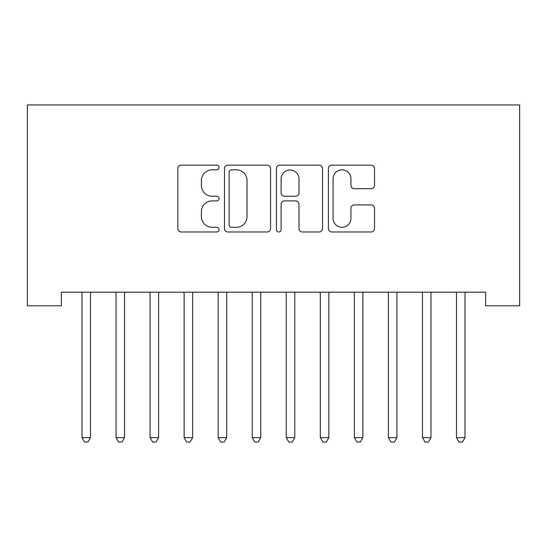 <?xml version="1.0" encoding="UTF-8"?>
<svg xmlns="http://www.w3.org/2000/svg" width="547" height="547" viewBox="0 0 547 547"><rect width="100%" height="100%" fill="white"/><g stroke="black" fill="none" stroke-linecap="round" stroke-linejoin="round"><path stroke-width="0.82" d="M219.026 167.485A2.338 2.338 0 0 0 216.687 165.146L181.18 165.146A3.344 3.344 0 0 0 177.843 168.49L177.843 228.639A3.344 3.344 0 0 0 181.18 231.983L216.687 231.983A2.338 2.338 0 0 0 219.026 229.644A2.338 2.338 0 0 0 216.687 227.306L212.092 227.306A10.694 10.694 0 0 1 201.399 216.612L201.399 211.6A10.694 10.694 0 0 1 212.092 200.906L216.687 200.906A2.338 2.338 0 0 0 219.026 198.568A2.338 2.338 0 0 0 216.687 196.229L212.092 196.229A10.694 10.694 0 0 1 201.399 185.536L201.399 180.517A10.694 10.694 0 0 1 212.092 169.823L216.687 169.823A2.338 2.338 0 0 0 219.026 167.485M371.167 188.708A3.344 3.344 0 0 0 374.504 185.365L374.504 168.49A3.344 3.344 0 0 0 371.167 165.146L331.728 165.146A3.344 3.344 0 0 0 328.391 168.49L328.391 228.639A3.344 3.344 0 0 0 331.728 231.983L371.167 231.983A3.344 3.344 0 0 0 374.504 228.639L374.504 208.257A3.344 3.344 0 0 0 371.167 204.913L354.285 204.913A3.344 3.344 0 0 0 350.948 208.257L350.948 218.362A8.937 8.937 0 0 1 342.005 227.306A8.937 8.937 0 0 1 333.068 218.362L333.068 178.766A8.937 8.937 0 0 1 342.005 169.823A8.937 8.937 0 0 1 350.948 178.766L350.948 185.365A3.344 3.344 0 0 0 354.285 188.708L371.167 188.708M485.606 292.194L61.394 292.194L61.394 305.807L27.35 305.807L27.35 104.942L519.65 104.942L519.65 305.807L485.606 305.807L485.606 292.194M270.574 168.49A3.344 3.344 0 0 0 267.237 165.146L227.798 165.146A3.344 3.344 0 0 0 224.461 168.49L224.461 228.639A3.344 3.344 0 0 0 227.798 231.983L267.237 231.983A3.344 3.344 0 0 0 270.574 228.639L270.574 168.49M279.763 165.146L319.202 165.146A3.344 3.344 0 0 1 322.539 168.49L322.539 228.639A3.344 3.344 0 0 1 319.202 231.983L302.32 231.983A3.344 3.344 0 0 1 298.983 228.639L298.983 204.25A3.344 3.344 0 0 0 295.64 200.906L284.447 200.906A3.344 3.344 0 0 0 281.103 204.25L281.103 229.644A2.338 2.338 0 0 1 278.765 231.983A2.338 2.338 0 0 1 276.426 229.644L276.426 168.49A3.344 3.344 0 0 1 279.763 165.146M231.477 169.823A2.338 2.338 0 0 0 229.138 172.168L229.138 224.967A2.338 2.338 0 0 0 231.477 227.306L236.325 227.306A10.694 10.694 0 0 0 247.018 216.612L247.018 180.517A10.694 10.694 0 0 0 236.325 169.823L231.477 169.823M298.983 178.931A8.937 8.937 0 0 0 290.04 169.994A8.937 8.937 0 0 0 281.103 178.931L281.103 192.886A3.344 3.344 0 0 0 284.447 196.229L295.64 196.229A3.344 3.344 0 0 0 298.983 192.886L298.983 178.931M81.544 292.194L81.749 292.693A3.405 3.405 0 0 1 81.995 293.965L81.995 437.634L90.508 437.634L90.508 293.965A3.405 3.405 0 0 1 90.754 292.693L90.952 292.194M90.508 437.634L87.951 442.058L84.546 442.058L81.995 437.634M115.595 292.194L115.793 292.693A3.405 3.405 0 0 1 116.039 293.965L116.039 437.634L124.552 437.634L124.552 293.965A3.405 3.405 0 0 1 124.798 292.693L124.996 292.194M124.552 437.634L121.995 442.058L118.59 442.058L116.039 437.634M149.639 292.194L149.837 292.693A3.405 3.405 0 0 1 150.083 293.965L150.083 437.634L158.596 437.634L158.596 293.965A3.405 3.405 0 0 1 158.842 292.693L159.04 292.194M158.596 437.634L156.045 442.058L152.64 442.058L150.083 437.634M183.683 292.194L183.881 292.693A3.405 3.405 0 0 1 184.127 293.965L184.127 437.634L192.64 437.634L192.64 293.965A3.405 3.405 0 0 1 192.886 292.693L193.091 292.194M192.64 437.634L190.089 442.058L186.684 442.058L184.127 437.634M217.727 292.194L217.932 292.693A3.405 3.405 0 0 1 218.178 293.965L218.178 437.634L226.69 437.634L226.69 293.965A3.405 3.405 0 0 1 226.937 292.693L227.135 292.194M226.69 437.634L224.133 442.058L220.728 442.058L218.178 437.634M251.777 292.194L251.976 292.693A3.405 3.405 0 0 1 252.222 293.965L252.222 437.634L260.734 437.634L260.734 293.965A3.405 3.405 0 0 1 260.981 292.693L261.179 292.194M260.734 437.634L258.177 442.058L254.772 442.058L252.222 437.634M285.821 292.194L286.019 292.693A3.405 3.405 0 0 1 286.266 293.965L286.266 437.634L294.778 437.634L294.778 293.965A3.405 3.405 0 0 1 295.024 292.693L295.223 292.194M294.778 437.634L292.228 442.058L288.823 442.058L286.266 437.634M319.865 292.194L320.063 292.693A3.405 3.405 0 0 1 320.31 293.965L320.31 437.634L328.822 437.634L328.822 293.965A3.405 3.405 0 0 1 329.068 292.693L329.273 292.194M328.822 437.634L326.272 442.058L322.867 442.058L320.31 437.634M353.909 292.194L354.114 292.693A3.405 3.405 0 0 1 354.36 293.965L354.36 437.634L362.873 437.634L362.873 293.965A3.405 3.405 0 0 1 363.119 292.693L363.317 292.194M362.873 437.634L360.316 442.058L356.911 442.058L354.36 437.634M387.96 292.194L388.158 292.693A3.405 3.405 0 0 1 388.404 293.965L388.404 437.634L396.917 437.634L396.917 293.965A3.405 3.405 0 0 1 397.163 292.693L397.361 292.194M396.917 437.634L394.36 442.058L390.955 442.058L388.404 437.634M422.004 292.194L422.202 292.693A3.405 3.405 0 0 1 422.448 293.965L422.448 437.634L430.961 437.634L430.961 293.965A3.405 3.405 0 0 1 431.207 292.693L431.405 292.194M430.961 437.634L428.41 442.058L425.005 442.058L422.448 437.634M456.048 292.194L456.246 292.693A3.405 3.405 0 0 1 456.492 293.965L456.492 437.634L465.005 437.634L465.005 293.965A3.405 3.405 0 0 1 465.251 292.693L465.456 292.194M465.005 437.634L462.454 442.058L459.049 442.058L456.492 437.634"/></g></svg>
